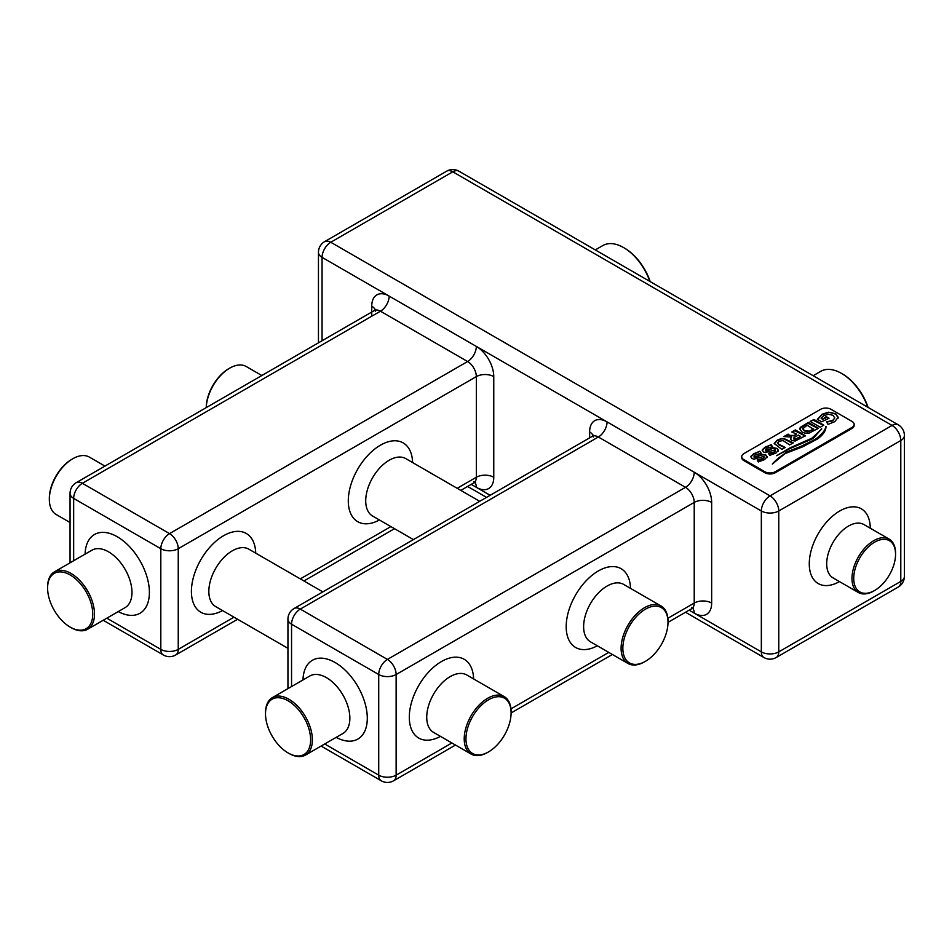 <?xml version="1.0" encoding="UTF-8"?>
<svg xmlns="http://www.w3.org/2000/svg" width="952" height="952" viewBox="0 0 952 952"><rect width="100%" height="100%" fill="white"/><g stroke="black" fill="none" stroke-linecap="round" stroke-linejoin="round"><path stroke-width="1.43" d="M645.42 609.197A31.928 18.433 120 0 0 622.846 648.3A31.928 18.433 120 0 0 645.42 661.331L644.54 661.83A33.153 19.147 -60 0 1 627.963 663.473A33.153 19.147 -60 0 1 622.882 636.912A33.153 19.147 -60 0 1 644.54 607.685A33.153 19.147 -60 0 1 661.128 606.043A33.153 19.147 -60 0 1 667.995 621.228L667.995 622.227A31.928 18.433 120 0 0 645.42 609.197M487.662 752.413A33.153 19.147 -60 0 1 471.085 754.055A33.153 19.147 -60 0 1 466.004 727.483A33.153 19.147 -60 0 1 487.662 698.268A33.153 19.147 -60 0 1 504.239 696.626A33.153 19.147 -60 0 1 511.105 711.798L511.105 712.81A31.928 18.433 120 0 0 488.531 699.779A31.928 18.433 120 0 0 465.956 738.871A31.928 18.433 120 0 0 488.531 751.901L487.662 752.413L488.531 751.901A31.928 18.433 120 0 0 511.105 712.81M265.501 713.81L265.501 712.81A33.153 19.147 60 0 1 272.367 697.626A33.153 19.147 60 0 1 288.944 699.268A33.153 19.147 60 0 1 312.387 739.882A33.153 19.147 60 0 1 305.521 755.055A33.153 19.147 60 0 1 288.944 753.413L288.063 752.913A31.928 18.433 -120 0 0 310.638 739.882A31.928 18.433 -120 0 0 288.063 700.779A31.928 18.433 -120 0 0 265.501 713.81A31.928 18.433 -120 0 0 288.063 752.913L288.944 753.413M71.043 627.618L70.174 627.106L71.043 627.618A33.153 19.147 60 0 0 87.62 629.26A33.153 19.147 60 0 0 92.701 602.687A33.153 19.147 60 0 0 71.043 573.473A33.153 19.147 60 0 0 54.466 571.831A33.153 19.147 60 0 0 47.6 587.003L47.6 588.015A31.928 18.433 -120 0 0 70.174 627.106A31.928 18.433 -120 0 0 92.749 614.076A31.928 18.433 -120 0 0 70.174 574.984A31.928 18.433 -120 0 0 47.6 588.015M261.836 375.516L246.247 366.52A33.153 19.147 120 0 0 229.67 368.162L229.67 368.162A33.153 19.147 120 0 0 206.251 407.611A31.928 18.433 -60 0 1 228.801 368.662L229.67 368.162L228.801 368.662M873.769 540.665A30.809 17.79 -60 0 1 889.18 539.13A30.809 17.79 -60 0 1 895.558 553.243L895.558 554.242A29.583 17.076 120 0 0 874.638 542.176A29.583 17.076 120 0 0 853.73 578.399A29.583 17.076 120 0 0 874.638 590.478L873.769 590.978A30.809 17.79 -60 0 1 858.359 592.513A30.809 17.79 -60 0 1 853.635 567.82A30.809 17.79 -60 0 1 873.769 540.665M873.769 590.978L874.638 590.478A29.583 17.076 120 0 0 895.558 554.242M741.739 456.627L741.739 457.626A7.39 4.272 0 0 0 743.905 460.649L764.825 472.727A7.39 4.272 0 0 0 775.285 472.727L851.981 428.448A7.39 4.272 0 0 0 854.146 425.425L854.146 424.425A7.39 4.272 180 0 1 851.981 427.436L775.285 471.716A7.39 4.272 180 0 1 764.825 471.716L743.905 459.649A7.39 4.272 180 0 1 741.739 456.627A7.39 4.272 180 0 1 743.905 453.604L820.6 409.324A7.39 4.272 180 0 1 831.06 409.324L851.981 421.403A7.39 4.272 180 0 1 854.146 424.425M778.379 450.736L777.272 448.452L773.702 447.797L765.491 450.486L765.432 449.368L766.895 448.237L772.596 446.726L771.156 444.703L765.051 447.19L762.314 449.76L763.361 451.962L765.325 452.593L775.38 449.796L775.416 450.95L774.107 451.986L768.526 453.319L769.656 455.389L775.963 453.045L778.51 450.094M775.38 449.796L775.416 451.355L774.107 452.39L769.513 453.83L768.859 453.259M770.846 444.965L765.051 447.595L762.195 450.367M778.379 451.141L777.272 448.856L775.582 448.249L772.227 448.57L766.895 450.95L765.491 450.891L765.432 449.368M781.854 449.392L785.221 447.452L777.713 443.608L779.033 441.323L783.02 440.55L789.648 444.893L793.23 442.823L784.043 438.551L781.366 438.527L777.237 440.157L774.202 443.477L781.854 449.392M784.972 447.702L778.867 444.846L777.475 442.894M808.403 422.867L799.573 428.805L801.953 431.958L804.856 433.1L809.164 433.1L818.458 428.257L808.355 422.438L800.346 427.365L799.561 429.055M818.196 428.519L808.7 423.7L808.605 422.581M838.307 417.63L835.725 413.703L828.407 412.192L822.159 414.215L817.363 419.296L821.707 421.807L829.061 418.237L826.193 416.583L822.802 419.201L821.124 418.237L823.98 415.584L828.442 414.275L832.988 415.286L834.785 417.976L832.667 420.451L826.491 421.843L828.002 424.378L834.702 421.688L838.343 417.143M825.908 416.75L825.836 417.857L822.802 419.201M834.797 417.892L832.667 420.855L827.407 421.962M825.717 426.603C825.586 429.935 822.04 434.231 815.102 439.467L800.192 446.678L786.352 452.069L772.5 463.731C778.201 457.912 783.115 454.247 787.244 452.724L802.441 446.916L817.423 439.015C823.063 434.969 825.919 430.828 826.015 426.603L825.717 427.008C825.586 430.34 822.04 434.636 815.102 439.872L800.192 447.083L786.352 452.069M821.671 429.126L811.794 438.253L789.934 447.892L776.594 455.71L789.529 448.773L813.115 438.539L821.671 428.733M820.231 427.234L823.801 425.175L813.96 419.487L810.128 421.415L820.231 427.234M823.551 425.437L814.043 420.617L813.96 419.487M789.184 434.957L788.113 434.124L783.865 436.575L791.576 437.039L790.398 438.86L791.647 440.359L795.063 441.073L805.463 435.766L795.36 429.935L791.79 431.994L796.515 434.052L794.099 435.457L789.184 435.362L788.292 435.171L788.363 434.267M805.202 436.016L795.705 431.208L795.61 430.078M767.003 457.293L765.896 455.008L762.326 454.366L754.115 457.055L754.067 455.937L755.519 454.806L761.219 453.295L759.791 451.26L753.675 453.759L750.938 456.317L751.985 458.531L753.948 459.15L764.004 456.365L764.051 457.519L762.742 458.555L757.149 459.887L758.292 461.946L764.587 459.614L767.145 456.662M764.004 456.365L764.051 457.924L762.742 458.959L758.137 460.387L757.483 459.828M759.482 451.534L753.675 454.163L750.819 456.936M767.003 457.698L765.896 455.413L764.218 454.818L760.85 455.139L755.531 457.519L754.115 457.448L754.067 455.937M786.352 452.474L772.31 464.088M821.469 429.114L811.794 438.658L789.934 448.285L778.403 454.628M827.407 422.367L826.895 421.772M838.307 418.035L835.725 414.096L828.407 412.192M828.407 412.597L822.159 414.62L817.363 419.701M828.537 418.333L826.193 416.583M822.802 419.606L821.124 418.237M813.71 419.749L810.723 421.462M802.845 429.055L804.416 430.947L807.653 431.851L813.627 429.34L807.189 425.223L802.845 428.662L804.416 430.542L809.307 431.208L813.627 428.935M796.515 434.052L794.099 435.861L789.184 435.362M788.173 434.993L784.531 436.587M791.576 437.039L790.398 439.265M795.408 430.363L792.385 432.053M793.659 438.027L794.063 439.312L793.659 438.432L795.348 439.598L800.632 436.433L798.347 435.112L794.706 437.218L793.659 438.027L795.348 439.193L800.632 436.433M792.98 443.085L792.29 442.799M792.29 443.204L784.043 438.955L781.366 438.932L777.237 440.562L774.202 443.882M765.491 450.891L765.432 449.772L765.491 450.891M772.358 446.785L771.156 444.703M775.38 450.201L775.416 451.355L775.38 450.201M754.115 457.448L754.067 456.341L754.115 457.448M760.981 453.354L759.791 451.26M764.004 456.77L764.051 457.924L764.004 456.77M649.871 281.423A41.543 23.978 -120 0 0 623.631 247.591L623.631 247.591A41.543 23.978 -120 0 0 602.854 245.545L595.286 249.912M624.5 248.103L623.631 247.591L624.5 248.103A40.305 23.276 60 0 1 650.192 281.613M867.76 407.218A41.543 23.978 -120 0 0 841.52 373.398L841.52 373.398A41.543 23.978 -120 0 0 820.755 371.339L813.187 375.707M842.389 373.898L841.52 373.398L842.389 373.898A40.305 23.276 60 0 1 868.093 407.408M644.54 661.83L645.42 661.331A31.928 18.433 120 0 0 667.995 622.227M104.946 466.099L89.369 457.103A33.153 19.147 120 0 0 72.792 458.745L72.792 458.745A33.153 19.147 120 0 0 49.337 499.348A33.153 19.147 120 0 0 56.216 514.532L70.055 522.517M49.337 499.348L49.337 498.348A31.928 18.433 -60 0 1 71.912 459.245L72.792 458.745L71.912 459.245M661.128 606.043L623.643 584.409A33.153 19.147 120 0 0 607.067 586.051A33.153 19.147 120 0 0 583.624 626.654A33.153 19.147 120 0 0 590.49 641.838L627.963 663.473M597.344 645.789A45.482 26.263 -60 0 1 566.19 626.654A45.482 26.263 -60 0 1 597.844 571.248A45.482 26.263 -60 0 1 630.498 588.36M440.455 736.372A45.482 26.263 -60 0 1 409.3 717.237A45.482 26.263 -60 0 1 440.966 661.83A45.482 26.263 -60 0 1 473.608 678.943M667.84 618.288L694.222 603.056L694.222 502.418L396.139 674.516L396.139 775.154L451.891 742.976M510.962 708.871L608.768 652.394M504.239 696.626L466.766 674.98A33.153 19.147 120 0 0 450.177 676.622A33.153 19.147 120 0 0 426.734 717.237A33.153 19.147 120 0 0 433.6 732.409L471.085 754.055M324.715 743.976L378.717 775.154A12.328 7.116 0 0 0 396.139 775.154A12.328 7.116 60 0 1 393.592 780.795A12.328 12.328 0 0 1 381.264 780.795L321.098 746.059M381.264 780.795A12.328 7.116 120 0 1 378.717 775.154L378.717 674.516A12.328 7.116 0 0 0 396.139 674.516A12.328 7.116 60 0 0 387.428 659.415A12.328 7.116 120 0 0 378.717 674.516L291.55 624.191L291.55 686.547M302.986 679.942A45.482 26.263 60 0 1 335.14 662.532A45.482 26.263 60 0 1 367.293 717.653A45.482 26.263 60 0 1 336.151 737.372M305.521 755.055L342.994 733.421A33.153 19.147 -120 0 0 349.86 718.236A33.153 19.147 -120 0 0 326.417 677.634A33.153 19.147 -120 0 0 309.84 675.991L272.367 697.626M291.55 624.191A12.328 7.116 -60 0 1 300.273 609.101L387.428 659.415L685.511 487.317L598.356 437.004L300.273 609.101A12.328 7.116 60 0 0 294.108 608.483A12.328 12.328 0 0 0 287.944 619.157A12.328 7.116 0 0 0 291.55 624.191M692.675 608.292A12.328 7.116 120 0 1 694.222 613.124A24.657 14.232 -120 0 0 711.656 603.056A12.328 7.116 180 0 0 694.222 603.056A12.328 7.116 60 0 1 691.676 608.697L667.995 622.37M457.198 488.305L476.333 477.261L476.333 376.611A12.328 7.116 180 0 1 493.767 376.611A24.657 14.232 -120 0 0 476.333 346.421L607.067 421.903A24.657 14.232 -120 0 0 589.633 431.97A12.328 7.116 180 0 1 593.048 435.73M493.767 376.611L493.767 477.261A24.657 14.232 -120 0 1 476.333 487.329L490.149 495.302M589.633 437.86L589.633 431.97M493.767 477.261A12.328 7.116 180 0 0 476.333 477.261A12.328 7.116 60 0 1 473.775 482.902L475.5 482.414L473.775 481.676M471.228 484.378L476.333 487.329A12.328 7.116 120 0 0 474.786 482.485M106.814 618.181L160.817 649.359L160.817 548.709L73.661 498.396A12.328 7.116 -60 0 1 82.372 483.295L169.539 533.62L467.61 361.522A12.328 7.116 60 0 1 476.333 376.611L178.25 548.709L178.25 649.359A12.328 7.116 60 0 1 175.692 655L237.607 619.252M103.209 620.264L163.375 655A12.328 7.116 120 0 1 160.817 649.359A12.328 7.116 0 0 0 178.25 649.359L233.99 617.17M300.308 578.887L390.879 526.599M379.443 519.994A45.482 26.263 -60 0 1 348.289 500.859A45.482 26.263 -60 0 1 379.955 445.453A45.482 26.263 -60 0 1 412.597 462.565M222.566 610.565A45.482 26.263 -60 0 1 191.411 591.43A45.482 26.263 -60 0 1 223.065 536.024A45.482 26.263 -60 0 1 255.719 553.136M322.847 591.894L248.865 549.185A33.153 19.147 120 0 0 232.288 550.827A33.153 19.147 120 0 0 208.845 591.43A33.153 19.147 120 0 0 215.711 606.614L287.944 648.324M479.725 501.323L405.754 458.602A33.153 19.147 120 0 0 389.178 460.244A33.153 19.147 120 0 0 365.723 500.859A33.153 19.147 120 0 0 372.589 516.032L413.418 539.606M85.097 554.147A45.482 26.263 60 0 1 117.239 536.738A45.482 26.263 60 0 1 149.393 591.858A45.482 26.263 60 0 1 118.25 611.577M371.744 316.231L371.744 306.163A24.657 14.232 -120 0 1 389.178 296.108L476.333 346.421A12.328 7.116 120 0 1 467.61 361.522L380.455 311.197A12.328 7.116 60 0 0 374.291 310.59L76.208 482.688A12.328 12.328 0 0 0 70.055 493.362A12.328 7.116 0 0 0 73.661 498.396L73.661 560.752M87.62 629.26L125.105 607.614A33.153 19.147 -120 0 0 130.186 581.053A33.153 19.147 -120 0 0 108.528 551.827A33.153 19.147 -120 0 0 91.939 550.185L54.466 571.831M160.817 548.709A12.328 7.116 0 0 0 178.25 548.709A12.328 7.116 60 0 0 169.539 533.62A12.328 7.116 120 0 0 160.817 548.709M322.062 340.745L322.062 257.361A12.328 7.116 -60 0 1 330.772 242.26L770.049 495.873L892.072 425.425A12.328 7.116 -60 0 1 898.236 424.818L458.959 171.205A12.328 12.328 0 0 0 446.631 171.205L324.608 241.653A12.328 12.328 0 0 0 318.456 252.328A12.328 7.116 0 0 0 322.062 257.361L389.178 296.108A12.328 7.116 -60 0 1 380.455 311.197L82.372 483.295A12.328 7.116 60 0 0 76.208 482.688M294.108 608.483L592.192 436.385A12.328 7.116 60 0 1 598.356 437.004A12.328 7.116 -60 0 0 607.067 421.903L694.222 472.228A12.328 7.116 120 0 1 685.511 487.317A12.328 7.116 60 0 1 694.222 502.418A12.328 7.116 180 0 1 711.656 502.418A24.657 14.232 -120 0 0 694.222 472.228L761.338 510.974A12.328 7.116 0 0 0 778.772 510.974L778.772 651.87A12.328 7.116 60 0 1 776.213 657.511A12.328 12.328 0 0 1 763.885 657.511L685.511 612.255M711.656 502.418L711.656 603.056M689.117 610.173L761.338 651.87L761.338 510.974A12.328 7.116 120 0 1 770.049 495.873A12.328 7.116 60 0 1 778.772 510.974L900.794 440.526A12.328 7.116 0 0 0 904.4 435.492L904.4 576.388A12.328 7.116 0 0 1 900.794 581.422A12.328 7.116 60 0 1 898.236 587.063L776.213 657.511M371.744 306.163A12.328 7.116 180 0 1 375.147 309.924M446.631 171.205A12.328 7.116 60 0 1 452.795 171.812L892.072 425.425A12.328 7.116 60 0 1 900.794 440.526L900.794 581.422L778.772 651.87A12.328 7.116 0 0 1 761.338 651.87A12.328 7.116 120 0 0 763.885 657.511M839.474 581.601A43.137 24.907 -60 0 1 809.271 563.632A43.137 24.907 -60 0 1 839.783 510.974A43.137 24.907 -60 0 1 870.283 528.229M889.18 539.13L863.904 524.54A30.809 17.79 120 0 0 848.494 526.063A30.809 17.79 120 0 0 828.359 553.219A30.809 17.79 120 0 0 833.083 577.912L858.359 592.513M458.959 171.205A12.328 7.116 120 0 0 452.795 171.812L330.772 242.26A12.328 7.116 60 0 0 324.608 241.653M743.905 459.649L743.905 460.649M764.825 471.716L764.825 472.727M851.981 427.436L851.981 428.448M775.285 471.716L775.285 472.727M287.944 619.157L287.944 688.629M612.386 654.476L511.105 712.953M455.496 745.059L393.592 780.795M473.775 482.902L460.804 490.387M394.485 528.681L303.914 580.97M163.375 655A12.328 12.328 0 0 0 175.692 655M70.055 493.362L70.055 562.834M691.676 608.697L693.401 608.209L691.676 607.483M592.192 436.385L593.477 435.147L593.251 437.004M374.291 310.59L375.588 309.34L375.35 311.197M486.543 497.384L467.61 486.46M318.456 252.328L318.456 342.827M898.236 587.063A12.328 12.328 0 0 0 904.4 576.388M904.4 435.492A12.328 12.328 0 0 0 898.236 424.818"/></g></svg>
